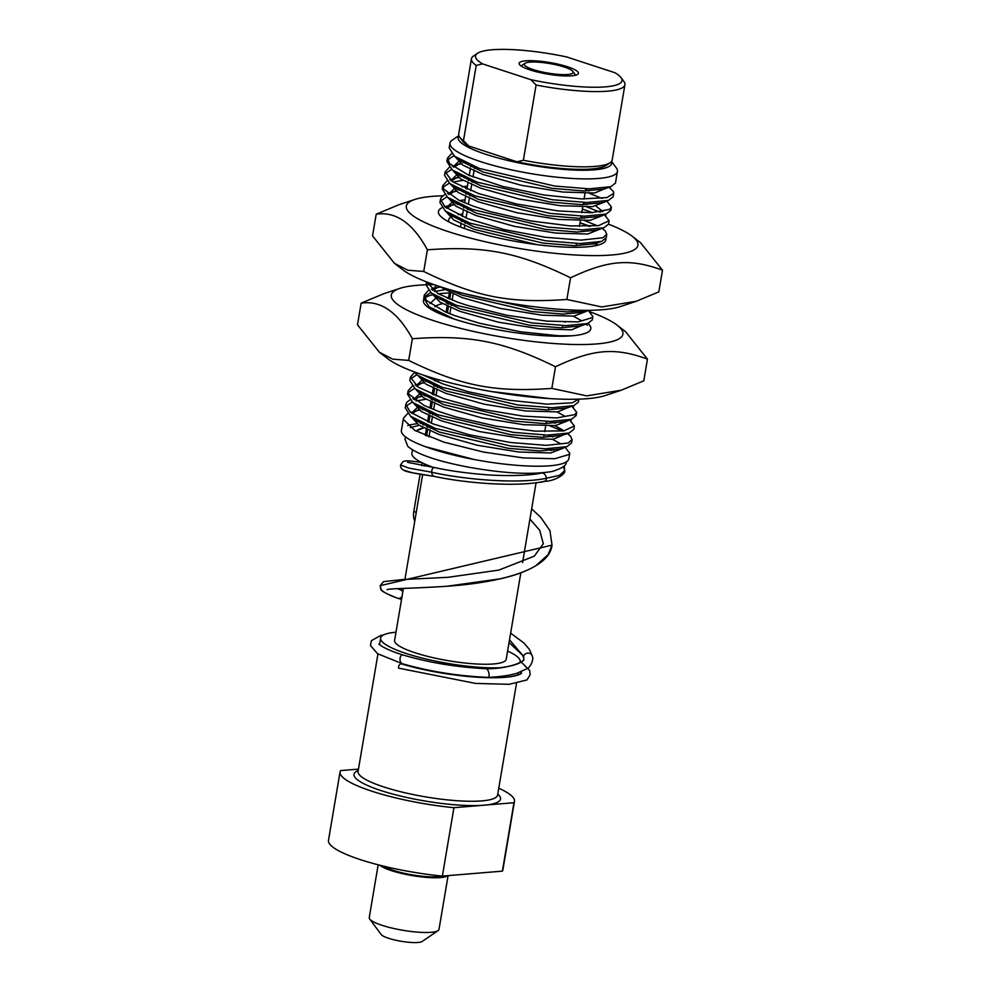 <?xml version="1.0" encoding="UTF-8"?>
<svg xmlns="http://www.w3.org/2000/svg" width="991" height="991" viewBox="0 0 991 991"><rect width="100%" height="100%" fill="white"/><g stroke="black" fill="none" stroke-linecap="round" stroke-linejoin="round"><path stroke-width="1.49" d="M564.251 67.041A24.763 4.844 -170.4 0 1 572.848 71.414A24.763 4.844 -170.4 0 1 547.961 73.099A24.763 4.844 -170.4 0 1 524.995 63.325A24.763 4.844 -170.4 0 1 564.251 67.041M513.957 802.722L502.387 871.139L442.37 876.094L453.94 807.69L513.957 802.722A88.434 17.293 9.6 0 0 514.465 801.409A88.434 17.293 9.6 0 0 498.758 788.217M358.482 769.115L340.57 770.589A88.434 17.293 9.6 0 0 340.062 771.902L328.492 840.318A88.434 17.293 9.6 0 0 442.37 876.094M502.387 871.139A88.434 17.293 9.6 0 0 502.895 869.813L514.465 801.409M340.062 771.902A88.434 17.293 9.6 0 0 453.94 807.69M403.399 588.369L394.604 640.397A56.598 11.074 9.6 0 0 415.018 652.759A56.598 11.074 9.6 0 0 473.463 663.797A56.598 11.074 9.6 0 0 506.215 659.275L520.832 572.823M379.826 865.217A35.379 6.925 9.6 0 0 391.259 870.581A35.379 6.925 9.6 0 0 447.635 875.66M395.979 632.208A70.745 13.837 9.6 0 0 380.643 638.031A70.745 13.837 9.6 0 0 406.161 653.49A70.745 13.837 9.6 0 0 499.514 667.773M519.544 663.004A70.745 13.837 9.6 0 0 520.164 661.629A70.745 13.837 9.6 0 0 507.603 651.087M448.093 875.623L439.001 929.385A35.379 6.925 -170.4 0 1 438.072 930.623A35.379 6.925 -170.4 0 1 382.006 925.309A35.379 6.925 -170.4 0 1 369.717 919.066A35.379 6.925 -170.4 0 1 369.247 917.579L378.166 864.796M369.717 919.066L381.163 934.513A21.22 4.15 9.6 0 0 401.12 941.264A21.22 4.15 9.6 0 0 422.178 941.45L438.072 930.623M405.245 407.747L410.571 416.257L435.507 428.459L510.786 446.024L545.285 448.787L566.864 446.681L571.51 442.965M563.148 434.962L562.12 434.442M565.105 447.263L569.751 453.333L569.292 454.423L554.824 458.722L523.644 457.953L483.41 452.045L443.956 442.159L414.932 430.441L403.461 419.49L403.473 418.177L407.611 413.594M403.486 418.177L401.405 430.428A84.904 16.599 9.6 0 0 432.026 448.985A84.904 16.599 9.6 0 0 519.705 465.535A84.904 16.599 9.6 0 0 568.834 458.746L569.726 453.469M422.674 423.231A84.904 16.599 9.6 0 0 420.295 423.392M416.852 423.752A84.904 16.599 9.6 0 0 407.697 425.585M410.497 412.318L411.265 412.058M415.303 410.955L419.329 410.187M422.624 409.717L424.842 409.469M549.98 425.895L562.702 431.035M567.224 433.55L570.593 436.226L572.055 439.645L568.165 443.014L546.326 445.368L510.427 442.481L469.276 434.776L432.931 423.863L410.286 412.145L405.802 404.489L406.905 402.21L409.927 399.906M569.54 419.874L574.384 425.969L563.867 430.874L535.524 431.172L496.355 426.229L455.922 416.988L438.394 411.352L424.136 405.443L408.775 394.133L408.119 390.813L407.536 394.232L412.838 402.544L437.811 414.771L513.115 432.349L547.614 435.111L569.193 432.993L573.789 429.388L574.346 426.142M565.452 421.274L564.436 420.766M426.019 399.262L415.997 400.934M412.231 402.061L405.876 406.26M412.826 398.642L414.238 398.171M417.607 397.267L421.646 396.499M424.928 396.028L427.133 395.781M571.857 406.186L576.688 412.281L574.929 414.597L556.669 417.942L522.975 416.109L482.072 409.271L443.98 398.828L418.016 387.06L410.423 377.125L409.853 380.544L415.179 388.868L440.128 401.095L515.37 418.66L549.856 421.423L571.473 419.317L576.143 415.514M567.781 407.598L566.753 407.078M414.56 388.385L408.181 392.572M408.119 390.813L412.231 386.23M415.13 384.954L416.567 384.483M419.899 383.604L423.962 382.823M413.854 371.724L417.521 375.205L442.444 387.407L517.76 404.985L552.26 407.747L573.839 405.629L578.422 402.024L578.917 399.15M416.864 374.697L410.497 378.909M410.423 377.125L414.56 372.542M578.843 399.15L572.179 402.829L546.97 404.167L509.25 400.24L468.248 391.73L443.027 383.988L422.674 374.833M571.931 335.8L558.54 335.763L520.82 331.824L479.817 323.326L454.596 315.572L445.578 312.041L426.477 300.471L424.321 295.033L428.434 290.45M590.017 311.818A117.446 22.966 9.6 0 1 617.108 325.159A117.446 22.966 9.6 0 1 572.711 344.459A117.446 22.966 9.6 0 1 433.662 320.675A117.446 22.966 9.6 0 1 399.757 288.406A117.446 22.966 9.6 0 1 426.043 284.801L431.345 293.063L456.331 305.315L531.56 322.88L566.059 325.643L587.675 323.549L592.308 319.92L592.866 316.637M583.972 311.818L582.956 311.31M444.525 289.806L434.516 291.478M430.763 292.605L424.383 296.792M423.776 298.204L429.091 306.789L454.014 318.991M431.345 289.174L432.051 288.926M436.102 287.824L440.165 287.043M588.245 310.443L592.891 316.501L592.445 317.591L577.964 321.902L546.797 321.121L506.55 315.212L467.095 305.327L456.913 301.896L438.072 293.621L426.564 281.902L426.043 284.764M464.816 293.77L535.413 309.403L567.298 311.942L588.369 310.332M427.394 282.224L426.687 283.129M439.954 202.511L445.293 211.009L470.217 223.223L545.496 240.788L579.995 243.551L601.587 241.432L606.219 237.716M590.289 226.344L580.045 222.74M457.421 204.468L459.551 204.233M584.702 220.659L597.424 225.787M602.132 228.351L605.303 230.99L606.777 234.409L602.875 237.766L581.036 240.132L545.149 237.245L503.985 229.54L467.641 218.627L444.996 206.908L440.512 199.253L441.614 196.961L444.637 194.67M442.828 185.565L442.246 188.984L447.56 197.296L472.521 209.535L547.825 227.112L582.324 229.862L603.915 227.757L608.511 224.152L609.093 220.72L598.576 225.638L570.246 225.936L531.065 220.993L490.644 211.752L473.116 206.116L458.845 200.207L443.485 188.897L442.828 185.565L446.941 180.981M592.618 212.669L582.361 209.051M446.953 196.825L440.586 201.012M447.548 193.406L448.948 192.935M452.33 192.031L456.368 191.263M587.006 206.97L599.741 212.099M604.349 214.688L609.106 220.733M606.69 200.913L611.397 207.045L609.638 209.349L591.392 212.706L557.685 210.872L516.782 204.035L478.69 193.592L452.726 181.824L445.132 171.889L444.563 175.308L449.889 183.62L474.85 195.846L550.079 213.412L584.579 216.187L606.182 214.081L610.865 210.278M463.045 180.337L453.023 182.022M449.282 183.137L442.89 187.336M449.84 179.718L450.558 179.47M454.609 178.355L458.672 177.575M589.323 193.295L602.045 198.423M446.916 161.384L452.23 169.969L477.154 182.171L552.47 199.748L586.982 202.498L608.548 200.38L613.144 196.775L613.726 193.356L606.901 197.593L581.68 198.931L543.96 195.004L502.957 186.494L468.718 175.221L449.629 163.651L447.461 158.201L451.574 153.617M451.586 169.449L445.207 173.66M445.132 171.889L449.27 167.306M452.169 166.042L452.949 165.77M456.975 164.655L460.988 163.887M608.994 187.237L613.417 191.573L613.726 193.356M458.858 135.606L452.243 140.115A84.904 16.599 9.6 0 0 450.013 143.1A84.904 16.599 9.6 0 0 480.623 161.644A84.904 16.599 9.6 0 0 568.301 178.207A84.904 16.599 9.6 0 0 617.43 171.418A84.904 16.599 9.6 0 0 616.303 167.863L611.534 161.434M450.013 143.1L449.196 147.944L454.485 156.244L479.471 168.482L554.7 186.048L589.199 188.823L610.815 186.717L615.461 183.1L617.43 171.418M411.104 416.654L418.92 425.151L438.864 434.405L477.328 445.269L518.813 452.007L550.748 452.961L563.458 448.105M560.584 443.782L552.52 439.323M414.015 418.623L416.542 420.841L439.261 432.039L508.395 448.341L540.021 450.942L559.729 449.059L562.492 447.734M552.928 436.957L548.419 435.111M413.433 402.99L421.249 411.476L441.168 420.717L479.644 431.58L521.13 438.319L553.052 439.273L565.873 433.86M562.95 430.144L554.849 425.635M429.995 407.375L428.719 407.536M422.823 408.503L421.262 408.862M418.574 409.63L412.008 413.47M416.307 404.923L418.809 407.14L441.565 418.363L510.712 434.665L542.35 437.266L562.058 435.371L564.808 434.058M555.245 423.268L550.736 421.423M419.874 406.979L418.97 407.264M416.74 408.106L411.525 413.036M415.737 389.29L423.553 397.787L443.485 407.041L481.96 417.892L523.446 424.644L555.381 425.597L568.103 420.667M565.229 416.431L557.165 411.959M425.139 394.827L423.578 395.186M420.902 395.942L414.312 399.782M418.623 391.234L421.138 393.464L443.894 404.675L512.979 420.977L544.604 423.578L564.325 421.695L567.1 420.382M422.191 393.303L421.299 393.576M419.069 394.418L413.842 399.361M418.053 375.614L425.87 384.112L445.801 393.353L484.277 404.217L525.763 410.955L557.685 411.909L570.494 406.483M427.455 381.139L425.895 381.498M423.207 382.266L416.641 386.106M420.952 377.571L423.479 379.801L446.198 390.999L515.37 407.301L546.995 409.89L566.691 408.007L569.441 406.682M424.507 379.615L423.603 379.9M421.373 380.73L416.158 385.672M490.879 391.445L549.671 398.58M431.952 293.522L439.769 302.007L459.688 311.261L498.163 322.125L539.637 328.863L571.572 329.817L584.38 324.391M581.444 320.675L573.368 316.179M448.502 297.919L447.226 298.068M441.329 299.047L439.781 299.406M434.801 295.442L437.316 297.659L460.084 308.895L529.169 325.197L560.795 327.798L580.528 325.928L583.303 324.602M438.394 297.523L437.489 297.808M435.26 298.638L430.044 303.58M432.522 309.155L435.383 311.645M432.832 290.326L439.409 286.486L462.004 297.573L500.48 308.436L541.966 315.175L573.888 316.129L586.598 311.273M448.266 289.223L462.401 295.219L531.535 311.521L563.161 314.11L582.869 312.227L585.631 310.914M436.461 285.482L432.361 289.892M445.826 211.417L453.63 219.915L473.574 229.169L537.11 244.666M595.058 245.805L598.267 242.299M448.725 213.387L451.252 215.604L473.971 226.803L543.105 243.105L574.73 245.706L594.439 243.811L597.201 242.498M448.155 197.742L455.959 206.239L475.878 215.481L514.354 226.344L555.84 233.083L587.774 234.037L600.534 228.884M584.417 218.305L581.011 217.079M464.705 202.139L463.429 202.288M457.545 203.266L455.971 203.626M453.283 204.381L446.718 208.234M451.016 199.674L453.519 201.891L476.275 213.115L545.434 229.429L577.059 232.018L596.768 230.135L603.915 227.757M465.101 199.773L459.613 200.578M454.584 201.743L453.692 202.028M451.45 202.858L446.235 207.8M450.459 184.053L458.263 192.551L478.207 201.792L516.67 212.656L558.156 219.395L590.091 220.349L602.813 215.431M600.856 211.95L599.939 211.194M586.734 204.629L583.315 203.403M467.021 188.451L465.733 188.6M459.849 189.591L458.3 189.938M455.612 190.706L449.034 194.533M453.333 185.998L455.848 188.216L478.603 199.439L547.701 215.728L579.314 218.33L599.047 216.459L601.822 215.134M602.9 211.616L596.173 206.227M467.418 186.085L461.942 186.89M456.901 188.067L456.009 188.34M453.779 189.182L448.551 194.112M452.776 170.378L460.58 178.863L480.511 188.117L518.987 198.98L560.472 205.719L592.395 206.673L605.092 201.916M589.038 190.941L585.631 189.715M462.178 175.903L460.604 176.262M457.916 177.017L451.351 180.87M455.674 172.335L458.189 174.565L480.908 185.751L550.079 202.065L581.717 204.654L601.401 202.759L604.163 201.446M459.217 174.379L458.313 174.664M456.083 175.494L450.868 180.436M457.941 158.622L460.456 160.839L483.224 172.075L552.321 188.364L583.947 190.966L603.668 189.095L606.442 187.77M455.092 156.689L462.908 165.187L482.828 174.428L521.303 185.292L562.789 192.031L594.711 192.985L607.52 187.572M464.482 162.214L462.921 162.574M460.233 163.342L453.655 167.182M461.533 160.703L460.642 160.976M458.399 161.818L453.184 166.748M453.903 155.773L447.523 159.96M470.96 165.163L470.675 166.847M470.279 169.213L469.226 175.432M468.644 178.851L468.359 180.535M467.963 182.901L466.91 189.108M466.327 192.527L466.043 194.224M465.646 196.577L464.593 202.796M464.011 206.215L463.726 207.899M463.33 210.265L462.277 216.472M461.707 219.891L461.422 221.588M461.013 223.941L460.493 227.038M449.443 292.357L448.39 298.564M447.821 301.995L447.536 303.68M447.127 306.046L446.086 312.252M434.851 378.636L434.504 380.668M433.934 384.087L433.649 385.772M433.253 388.138L432.2 394.344M431.618 397.763L431.333 399.46M430.936 401.826L429.883 408.032M429.301 411.451L429.016 413.136M428.62 415.502L427.567 421.708M426.985 425.127L426.7 426.824M426.303 429.19L425.25 435.396M611.41 161.595A77.831 15.224 -170.4 0 1 532.34 165.423A77.831 15.224 -170.4 0 1 458.932 135.804M412.467 449.902L411.884 453.321A70.745 13.837 9.6 0 0 433.463 467.43M522.567 562.615L536.069 482.741A70.745 13.837 9.6 0 0 545.36 481.192M423.789 427.926A70.745 13.837 9.6 0 0 416.22 431.147M550.934 450.62A70.745 13.837 9.6 0 0 548.122 448.787M530.879 79.689A74.288 14.531 -170.4 0 0 621.023 77.595A74.288 14.531 -170.4 0 0 614.94 72.739L566.654 56.945A74.288 14.531 -170.4 0 0 477.476 53.316L473.5 56.029A77.831 15.224 9.6 0 0 471.443 58.754A77.831 15.224 9.6 0 0 476.213 65.418L482.592 63.895L530.879 79.689L536.094 85.015L523.359 160.269L516.992 161.793L468.706 145.987L463.491 140.672L476.213 65.418M536.094 85.015A77.831 15.224 9.6 0 0 624.925 84.718A77.831 15.224 9.6 0 0 623.884 81.46L621.023 77.595M482.592 63.895A74.288 14.531 -170.4 0 1 477.476 53.316M463.491 140.672A77.831 15.224 -170.4 0 1 459.75 137.266L462.624 141.131A74.288 14.531 9.6 0 0 468.706 145.987M459.75 137.266A77.831 15.224 -170.4 0 1 458.722 134.02L471.443 58.754M624.925 84.718L612.19 159.972A77.831 15.224 -170.4 0 1 610.146 162.71A77.831 15.224 -170.4 0 1 523.359 160.269M516.992 161.793A74.288 14.531 9.6 0 0 606.17 165.41L610.146 162.71M529.962 69.878A30.064 5.884 -170.4 0 1 519.519 64.564A30.064 5.884 -170.4 0 1 533.876 60.748A30.064 5.884 -170.4 0 1 567.57 66.769A30.064 5.884 -170.4 0 1 577.617 74.387A30.064 5.884 -170.4 0 1 529.962 69.878M563.359 321.443A73.408 14.357 -170.4 0 1 565.093 322.199M434.838 306.776A73.408 14.357 -170.4 0 1 442.581 303.692M446.309 303.085A73.408 14.357 -170.4 0 1 447.659 302.924M621.233 390.219L605.204 395.545A117.446 22.966 -170.4 0 1 424.408 375.416A117.446 22.966 -170.4 0 1 387.853 358.779L379.417 352.288L392.746 359.151L408.688 360.414C460.914 385.933 494.596 392.523 551.838 388.398L586.734 395.88L621.233 390.219L643.803 380.804L647.457 359.126C614.804 347.209 593.175 349.005 555.505 366.732C503.267 341.214 469.598 334.624 412.355 338.736C397.8 312.054 380.73 300.186 361.158 303.147L383.728 293.732L399.757 288.406M423.69 299.542A84.904 16.599 9.6 0 0 427.592 306.975A84.904 16.599 9.6 0 0 491.821 328.665A84.904 16.599 9.6 0 0 571.881 335.8A84.904 16.599 9.6 0 0 584.715 333.546A84.904 16.599 9.6 0 0 588.035 323.425M449.332 293.026A84.904 16.599 9.6 0 0 438.431 293.807M432.336 294.872A84.904 16.599 9.6 0 0 424.842 298.08M434.083 284.665A117.446 22.966 9.6 0 0 427.332 284.751M361.158 303.147L357.491 324.813L379.417 352.288M617.108 325.159L625.532 331.651L647.457 359.126M551.838 388.398L555.505 366.732M408.688 360.414L412.355 338.736M593.374 243.03A73.408 14.357 -170.4 0 1 593.473 244.108M449.109 222.034A73.408 14.357 -170.4 0 1 448.688 219.841A73.408 14.357 -170.4 0 1 450.273 217.512M452.268 216.36A73.408 14.357 -170.4 0 1 453.259 215.951M458.152 214.651A73.408 14.357 -170.4 0 1 462.698 213.982M636.272 301.276L620.242 306.603A117.446 22.966 -170.4 0 1 439.447 286.473A117.446 22.966 -170.4 0 1 402.891 269.837L394.468 263.346L407.784 270.209L423.727 271.472C475.965 297.003 509.634 303.58 566.877 299.468L601.785 306.95L636.272 301.276L658.842 291.862L662.508 270.184C629.842 258.279 608.214 260.063 570.543 277.79C518.318 252.271 484.636 245.681 427.394 249.806C412.838 223.124 395.768 211.256 376.208 214.205L398.766 204.79L414.795 199.464A117.446 22.966 9.6 0 0 448.7 231.745A117.446 22.966 9.6 0 0 587.762 255.517A117.446 22.966 9.6 0 0 632.147 236.23A117.446 22.966 9.6 0 0 608.499 224.177M441.862 207.825A84.904 16.599 9.6 0 0 442.63 218.032A84.904 16.599 9.6 0 0 506.872 239.735A84.904 16.599 9.6 0 0 586.932 246.858A84.904 16.599 9.6 0 0 599.753 244.616A84.904 16.599 9.6 0 0 605.86 238.744M589.001 226.394A84.904 16.599 9.6 0 0 580.02 222.901M459.713 204.307A84.904 16.599 9.6 0 0 457.334 204.48M453.878 204.827A84.904 16.599 9.6 0 0 451.078 205.211M447.003 206.029A84.904 16.599 9.6 0 0 444.724 206.673M442.841 195.809A117.446 22.966 9.6 0 0 414.795 199.464M376.208 214.205L372.542 235.883L394.468 263.346M632.147 236.23L640.582 242.721L662.508 270.184M566.877 299.468L570.543 277.79M423.727 271.472L427.394 249.806M401.813 663.982A4.422 2.775 87.9 0 0 401.702 663.933A4.422 2.775 87.9 0 0 398.493 668.132L475.581 683.418L509.089 684.31L526.989 679.925L530.123 674.821L529.702 670.535L520.201 660.997M486.048 668.752A4.422 1.846 75.8 0 1 486.061 668.752A4.422 1.846 75.8 0 1 486.135 668.752A4.422 1.846 75.8 0 1 489.046 674.165A4.422 1.846 75.8 0 1 487.906 677.373A4.422 1.846 75.8 0 1 487.845 677.373M523.744 658.235A4.422 3.89 -5.8 0 1 527.869 653.131A4.422 3.89 -5.8 0 1 532.328 656.253M531.659 508.841L540.813 517.426L549.943 530.668L552.037 545.149L548.085 554.7L535.821 565.75C526.593 571.212 514.849 575.548 500.591 578.769L446.83 586.263C411.042 588.604 387.766 588.481 387.109 589.707C388.46 588.406 414.436 588.493 446.854 586.263C496.07 582.919 549.026 571.101 552.049 545.124L380.148 585.693C381.312 590.326 377.819 590.302 397.701 598.254A4.422 3.543 -68.5 0 0 397.948 598.341A4.422 3.543 -68.5 0 0 402.024 596.52M402.767 592.11A4.422 3.543 -68.5 0 0 400.934 590.029A4.422 3.543 -68.5 0 0 400.599 589.918M410.348 427.616L419.181 425.312M422.86 424.866L425.783 424.619M553.474 450.348L550.699 448.75M543.328 445.331L542.461 444.971M423.739 427.901L415.935 430.998M434.355 476.398L412.33 472.769L403.399 470.068C401.318 468.879 400.376 467.17 400.575 464.952C400.302 467.195 401.417 468.991 403.932 470.329C405.517 471.679 415.663 473.698 434.355 476.398A4.422 2.775 -92.1 0 1 434.207 476.374A4.422 2.775 -92.1 0 1 431.704 472.224C464.779 479.768 519.445 484.153 546.363 478.269L559.457 475.383L564.672 470.614C566.369 473.45 555.319 481.279 544.257 481.329A4.422 3.072 -116.2 0 0 544.468 481.292A4.422 3.072 -116.2 0 0 546.363 478.269A4.422 3.072 -116.2 0 0 541.804 472.98A4.422 3.072 -116.2 0 0 541.582 473.017C525.626 476.51 496.838 475.816 481.936 474.404C464.197 472.856 448.477 470.589 434.752 467.603A4.422 2.775 -92.1 0 0 434.615 467.591L407.561 462.339M421.893 462.512C407.71 460.567 406.124 460.357 402.965 461.657L400.575 464.952L408.626 468.049L431.704 472.224A4.422 2.775 -92.1 0 1 434.615 467.591M450.769 292.977L449.728 299.121M449.146 302.552L448.849 304.299M448.452 306.665L447.412 312.809M436.213 379.033L435.842 381.225M435.26 384.644L434.962 386.391M434.566 388.757L433.525 394.901M432.943 398.32L432.646 400.079M432.249 402.445L431.209 408.589M430.639 412.008L430.342 413.755M429.933 416.121L428.892 422.265M428.323 425.684L428.025 427.443M427.629 429.809L426.588 435.953M422.055 462.735L421.559 465.621M420.097 474.28L413.804 511.517A14.147 8.436 108.1 0 0 414.783 521.043M358.246 770.49A74.288 14.531 9.6 0 0 391.185 793.618A74.288 14.531 9.6 0 0 483.955 805.2A74.288 14.531 9.6 0 0 497.767 794.088M384.099 866.283A31.836 6.231 9.6 0 0 412.343 874.892A31.836 6.231 9.6 0 0 441.85 876.044M497.581 795.154L497.606 795.03A70.745 13.837 -170.4 0 1 456.665 800.691A70.745 13.837 -170.4 0 1 383.604 786.891A70.745 13.837 -170.4 0 1 358.085 771.432L377.955 653.936M403.325 655.076A4.422 2.775 87.9 0 0 403.201 655.039A4.422 2.775 87.9 0 0 400.005 659.61A4.422 2.775 87.9 0 0 402.358 663.722C429.462 671.489 457.966 676.048 487.857 677.373C499.588 676.878 509.25 675.515 516.893 673.298L526.952 668.739C529.553 667.946 534.26 660.402 532.278 656.017M509.51 639.827L523.632 656.401L523.706 658.098M564.672 470.614L564.387 466.885L564.672 470.601L563.396 466.637M529.925 519.073L539.736 530.346L543.316 543.712L534.335 556.124L498.869 570.098L448.155 577.295L402.916 579.537L383.567 581.606L380.148 585.693L381.448 590.079C384.124 592.606 389.55 595.331 397.701 598.254M413.804 511.517L416.257 512.322M524.995 63.325L521.105 65.976M572.848 71.414L575.66 75.205M543.762 437.266L544.146 435.037L543.762 437.266M544.716 431.618L545.682 425.944L544.716 431.618M546.078 423.591L546.462 421.361L546.078 423.591M548.395 409.902L548.766 407.673L548.395 409.902M562.281 327.81L562.653 325.581L562.281 327.81M576.167 245.706L576.539 243.476L576.167 245.706M579.438 226.382L580.392 220.708L579.438 226.382M580.788 218.342L581.172 216.112L580.788 218.342M581.754 212.693L582.708 207.032L581.754 212.693M583.104 204.666L583.488 202.437L583.104 204.666M584.058 199.018L585.024 193.344L584.058 199.018M585.421 190.978L585.792 188.748L585.421 190.978M404.91 579.462L422.624 474.701M424.086 466.055L424.458 463.862M429.016 436.92L430.032 430.887L429.016 436.92M430.428 428.521L430.751 426.663L430.428 428.521M431.333 423.244L432.349 417.211L431.333 423.244M432.745 414.845L433.067 412.987L432.745 414.845M433.637 409.556L434.665 403.523L433.637 409.556M435.061 401.157L435.383 399.299L435.061 401.157M435.953 395.88L436.981 389.835L435.953 395.88M437.378 387.481L437.688 385.61L437.378 387.481M438.27 382.192L438.691 379.739L438.27 382.192M449.84 313.788L450.868 307.743L449.84 313.788M451.264 305.389L451.574 303.519L451.264 305.389M452.156 300.1L453.172 294.067L452.156 300.1M453.581 291.701L453.729 290.809L453.581 291.701M464.284 228.438L464.754 225.651L464.284 228.438M465.151 223.285L465.46 221.427L465.151 223.285M466.043 218.008L467.058 211.963L466.043 218.008M467.467 209.609L467.777 207.738L467.467 209.609M468.359 204.319L469.375 198.287L468.359 204.319M469.771 195.921L470.093 194.063L469.771 195.921M470.675 190.644L471.691 184.599L470.675 190.644M472.088 182.233L472.41 180.374L472.088 182.233M472.98 176.955L474.008 170.923L472.98 176.955M474.404 168.557L474.714 166.699L474.404 168.557M497.606 795.03L516.472 683.505M517.897 675.044L518.268 672.877M519.978 662.781L520.164 661.629M379.565 644.423L380.643 638.031M571.485 443.064L572.067 439.645M405.22 407.908L405.802 404.489M576.118 415.7L576.688 412.281M423.727 298.452L424.309 295.033M606.195 237.828L606.777 234.409M439.93 202.672L440.512 199.253M610.828 210.464L611.41 207.045M586.697 310.703L586.585 311.372M602.9 214.936L602.788 215.592M605.216 201.247L605.105 201.916M604.361 214.601L605.897 215.79M448.96 192.923L448.291 193.146M446.656 206.599L445.987 206.822M585.929 324.131L587.415 325.271M572.055 406.223L573.516 407.351M416.579 384.471L415.848 384.706M569.726 419.899L571.188 421.026M414.238 398.159L413.581 398.382M567.422 433.587L568.921 434.739M454.485 156.244L460.456 160.839M610.815 186.717L603.668 189.095M452.23 169.969L458.189 174.565M608.548 200.38L601.401 202.759M449.889 183.62L455.848 188.216M606.182 214.081L599.047 216.459M447.56 197.296L453.519 201.891M445.293 211.009L451.252 215.604M601.587 241.432L594.439 243.811M588.58 310.332L582.869 312.227M431.345 293.063L437.316 297.659M587.675 323.549L580.528 325.928M429.091 306.789L435.049 311.385M417.521 375.205L423.479 379.801M573.839 405.629L566.691 408.007M415.179 388.868L421.138 393.464M571.473 419.317L564.325 421.695M412.838 402.544L418.809 407.14M569.193 432.993L562.058 435.371M410.571 416.257L416.542 420.841M566.864 446.681L559.729 449.059M446.879 161.62L447.449 158.201M401.702 663.945C419.874 669.42 440.561 673.459 463.763 676.06C480.524 677.794 494.559 678.191 505.856 677.249C522.22 675.379 521.861 672.443 521.464 673.149L519.99 674.177C514.205 677.101 501.595 678.203 482.121 677.485C453.221 675.763 426.415 671.254 401.702 663.945M383.579 634.921L380.779 635.454L371.39 640.669L370.473 645.55L377.583 653.701L402.358 663.722M520.238 671.762L521.415 673.397M379.095 643.828C378.364 643.778 383.344 649.006 403.201 655.039C382.39 648.634 378.339 643.605 379.095 643.828L379.169 644.608M403.201 655.039C428.942 662.632 456.591 667.203 486.135 668.752M486.073 668.752C501.818 668.095 513.004 666.163 519.594 662.967C522.777 661.071 524.177 659.795 523.793 659.176C526.122 660.687 509.609 669.086 486.073 668.752M532.303 656.141L529.479 649.526L523.954 643.035L510.638 633.125M523.632 657.801L522.715 655.398L509.052 642.515M403.027 590.586L400.748 589.955M401.541 599.332L398.072 598.378M473.933 459.452L425.461 446.706M405.678 437.019L404.947 439.1L407.834 446.396C417.199 454.336 437.502 461.273 468.755 467.207C504.332 473.562 532.303 474.949 552.681 471.369C562.69 468.025 567.186 464.829 566.171 461.781M544.381 472.67L541.804 472.98M544.48 481.292C518.355 487.312 466.488 483.41 434.207 476.374M400.946 590.029L397.441 588.629L400.946 590.029"/></g></svg>
